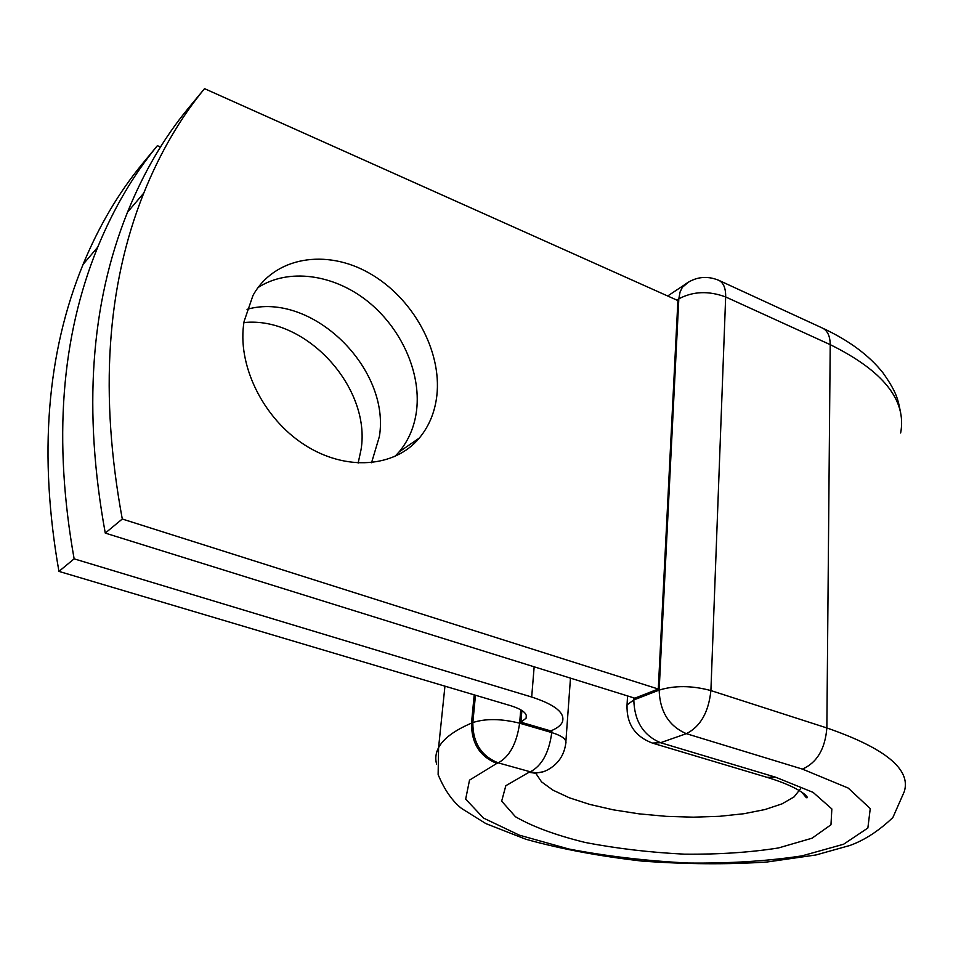 <?xml version="1.0" encoding="UTF-8"?>
<svg xmlns="http://www.w3.org/2000/svg" width="953" height="953" viewBox="0 0 953 953"><rect width="100%" height="100%" fill="white"/><g stroke="black" fill="none" stroke-linecap="round" stroke-linejoin="round"><path stroke-width="1.43" d="M436.843 395.662C441.978 350.704 412.875 297.848 369.526 273.297C326.343 248.459 274.297 256.726 252.95 295.537L244.111 321.364C236.618 364.272 262.873 418.176 304.448 444.789C345.951 471.64 394.911 467.494 419.344 438.035C429.088 426.241 434.925 412.125 436.843 395.662M394.792 456.558L399.116 451.901C408.813 440.226 414.65 426.277 416.628 410.028C421.083 371.849 400.856 327.522 367.06 300.85C333.3 274.19 288.437 267.841 258.037 287.556M243.92 322.579C306.211 315.979 371.253 387.823 361.068 449.542L358.149 463.075M247.03 309.332C311.917 290.903 390.694 368.608 379.377 436.534L371.551 462.729M160.485 147.012L157.376 145.69L142.378 163.833C118.648 192.685 98.886 226.183 83.102 264.35C46.637 353.277 38.585 455.617 58.943 571.395L510.939 705.78C522.709 709.556 527.759 713.702 526.08 718.217L520.91 722.183L550.715 730.915C556.707 728.533 560.555 725.662 562.258 722.314C565.665 713.225 555.48 704.803 531.691 697.024L534.156 666.814M157.376 145.69C133.468 174.756 113.574 208.588 97.718 247.184C61.028 337.159 53.165 441.048 74.131 558.839L531.691 697.024M74.131 558.839L58.943 571.395M520.91 722.183L521.899 710.473M204.538 88.653L677.905 300.564L658.285 689.031L634.781 698.18L105.271 533.096C83.042 411.196 90.464 304.221 127.535 212.162C143.546 172.684 163.678 138.197 187.944 108.725L204.538 88.653C180.105 118.327 159.854 153.147 143.772 193.09L127.535 212.162M658.285 689.031L122.282 519.016L105.271 533.096M122.282 519.016C99.362 394.887 106.522 286.245 143.772 193.09M520.755 709.782L519.623 723.184L551.763 732.583L551.93 730.415M474.213 694.856L471.497 723.124L472.843 722.553L475.464 695.225M436.593 764.103C435.056 758.54 435.724 753.049 438.583 747.629C443.371 738.646 454.343 730.475 471.497 723.124C471.39 743.185 479.835 756.611 496.847 763.389L498.228 762.865C481.205 756.074 472.748 742.637 472.843 722.553C485.625 718.419 501.218 718.633 519.623 723.184C516.776 743.364 509.641 756.599 498.228 762.865L530.356 771.811C541.935 765.676 549.071 752.608 551.763 732.583C562.52 735.966 567.178 739.683 565.725 743.733C564.009 755.61 557.898 764.366 547.391 769.988C542.186 772.835 536.503 773.443 530.356 771.811L528.963 772.311L535.36 773.217L543.484 771.692M800.472 788.822L794.123 796.863L782.02 803.867L764.925 809.562L743.781 813.743L719.575 816.304L693.367 817.174L666.207 816.34L639.189 813.862L613.339 809.836L589.704 804.403L569.251 797.756L552.919 790.132L541.518 781.841L535.753 773.217M900.704 413.114C897.988 399.998 897.44 393.303 883.014 372.885C869.041 355.278 848.861 340.34 822.475 328.082C827.538 330.631 830.123 336.159 830.218 344.641C883.336 370.872 906.815 400.32 900.656 432.984M822.475 328.082L718.8 280.325C723.541 282.743 725.829 288.282 725.662 296.955L830.218 344.641L826.859 727.949C885.468 748.272 911.271 769.512 904.266 791.645L892.866 817.531C878.976 830.766 864.728 840.058 850.112 845.406L816.006 854.96L767.046 862C727.484 864.609 685.779 864.3 641.929 861.071C598.877 856.128 560.173 848.849 525.818 839.236L485.899 823.618L461.586 808.466C452.222 801.02 444.408 789.727 438.13 774.598L438.583 747.629L444.944 686.16M633.912 697.918L633.805 699.943L659.142 690.103L678.822 298.837C692.998 291.284 708.615 290.653 725.662 296.955L710.902 690.58L826.859 727.949C825.143 748.927 816.995 762.65 802.438 769.107L848.218 788.071L870.256 808.609L867.861 828.014L843.619 844.227L802.057 855.854C767.57 861.119 729.629 863.513 688.245 863.037C646.491 860.94 606.656 856.247 568.715 848.98L519.385 835.173L483.528 818.091L465.672 799.126L469.507 780.138L496.847 763.389M528.963 772.311L505.817 785.725L501.671 801.139L515.454 816.733C532.632 826.68 555.849 835.245 585.094 842.44C616.567 848.527 649.684 852.435 684.445 854.162C718.824 854.496 750.154 852.435 778.422 847.967L812.039 838.199L830.968 824.786L831.85 808.93L813.076 792.36L775.587 777.195L766.974 777.326C802.962 788.155 810.336 799.126 806.309 797.661L801.533 791.931M775.587 777.195L660.548 742.709L652.364 743.078L766.974 777.326M802.438 769.107L686.363 733.667C668.97 726.174 659.893 711.653 659.142 690.103C674.676 685.338 691.926 685.493 710.902 690.58C708.615 712.26 700.443 726.627 686.363 733.667L660.548 742.709C643.335 735.406 634.424 721.147 633.805 699.943L627.038 704.922L626.848 707.996M689.21 281.588L682.36 287.306L680.061 292.023L678.822 298.837L676.892 300.112M526.08 718.217L526.318 715.298M97.718 247.184L83.102 264.35M399.116 451.901L419.344 438.035M570.478 678.131L565.903 741.172M718.8 280.325C706.53 275.286 694.999 276.846 684.242 284.983L667.696 295.99M627.562 695.928L627.038 704.922C626.431 723.696 634.877 736.419 652.364 743.078"/></g></svg>
